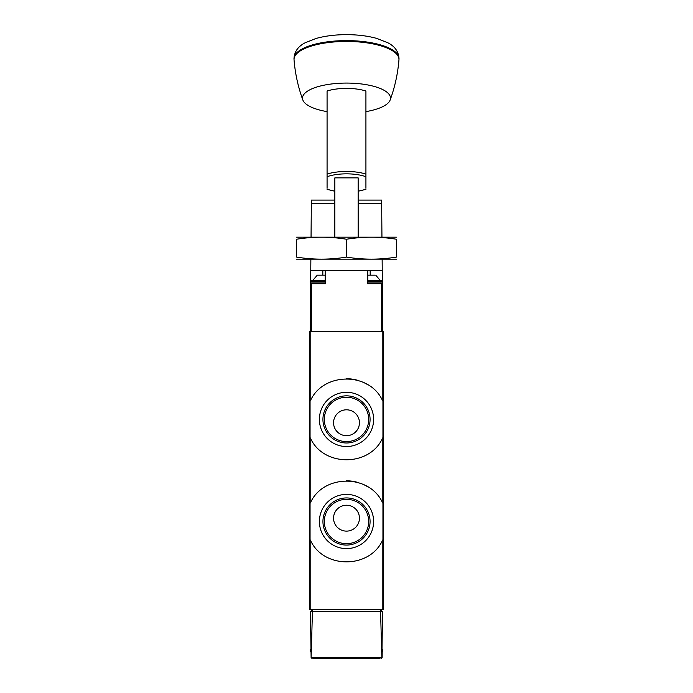 <?xml version="1.0" encoding="UTF-8"?>
<svg xmlns="http://www.w3.org/2000/svg" width="693" height="693" viewBox="0 0 693 693"><rect width="100%" height="100%" fill="white"/><g stroke="black" fill="none" stroke-linecap="round" stroke-linejoin="round"><path stroke-width="1.04" d="M310.066 437.517A40.688 40.688 0 0 0 310.767 438.868C323.943 466.649 368.936 466.796 382.233 438.868L382.934 437.517L382.934 401.316L382.233 399.965C369.057 372.184 324.064 372.037 310.767 399.965L310.066 401.316L310.066 437.517L310.767 438.868L310.767 502.044L310.066 503.404L310.066 539.596L310.767 540.956C323.943 568.736 368.936 568.875 382.233 540.956L382.934 539.596L382.934 503.404L382.233 502.044C369.057 474.263 324.064 474.125 310.767 502.044A40.688 40.688 0 0 0 310.066 503.404M309.511 331.393L383.489 331.393L383.489 609.528L309.511 609.528L309.511 331.393M379.989 658.35L311.122 658.073L310.455 611.373L312.43 611.373L311.122 658.073M313.011 658.35L356.86 658.35M382.545 611.373L381.878 658.073L380.57 611.373L382.545 611.373M382.189 652.035L382.146 657.432M312.43 611.373L380.57 611.373M381.219 658.35L381.878 658.073M381.635 611.373L381.635 609.528M311.365 611.373L311.365 609.528M382.008 649.107L382.744 649.843L382.744 651.325L382.008 652.061M382.934 401.316A40.688 40.688 0 0 0 382.233 399.965L382.233 331.393M367.403 384.511A40.688 40.688 0 0 0 364.154 382.761M357.397 380.214A40.688 40.688 0 0 0 346.535 378.733M310.767 331.393L310.767 399.965A40.688 40.688 0 0 0 310.066 401.316M373.614 419.421A27.114 27.114 0 0 0 332.943 395.937A27.114 27.114 0 0 0 332.943 442.896A27.114 27.114 0 0 0 373.614 419.421M382.934 503.404A40.688 40.688 0 0 0 382.233 502.044L382.233 438.868M367.403 486.599A40.688 40.688 0 0 0 364.154 484.84M357.397 482.302A40.688 40.688 0 0 0 346.535 480.812M310.066 539.596A40.688 40.688 0 0 0 310.767 540.956L310.767 609.528M373.614 521.5A27.114 27.114 0 0 0 332.943 498.024A27.114 27.114 0 0 0 332.943 544.975A27.114 27.114 0 0 0 373.614 521.5M368.676 419.421A22.176 22.176 0 0 0 335.412 400.207A22.176 22.176 0 0 0 335.412 438.626A22.176 22.176 0 0 0 368.676 419.421M359.442 422.747A12.942 12.942 0 0 0 340.029 411.538A12.942 12.942 0 0 0 340.029 433.957A12.942 12.942 0 0 0 359.442 422.747M370.071 419.421A23.571 23.571 0 0 0 334.719 399.003A23.571 23.571 0 0 0 334.719 439.83A23.571 23.571 0 0 0 370.071 419.421M368.676 521.5A22.176 22.176 0 0 0 335.412 502.295A22.176 22.176 0 0 0 335.412 540.705A22.176 22.176 0 0 0 368.676 521.5M359.442 518.173A12.942 12.942 0 0 0 340.029 506.964A12.942 12.942 0 0 0 340.029 529.383A12.942 12.942 0 0 0 359.442 518.173M370.071 521.5A23.571 23.571 0 0 0 334.719 501.091A23.571 23.571 0 0 0 334.719 541.909A23.571 23.571 0 0 0 370.071 521.5M310.256 331.393L310.655 283.68L325.658 283.68L325.658 270.365L367.784 270.365L367.784 283.68M367.342 270.365L367.342 283.68L382.345 283.68L382.744 331.393M382.138 259.269L382.233 270.365L367.784 270.365M325.433 270.365L310.767 270.365L310.862 259.269M325.216 283.68L325.216 270.365L325.658 270.365M334.295 203.491L334.295 200.086L311.365 200.086L311.33 203.491L334.295 203.491L334.295 237.075M381.67 203.491L358.705 203.491L358.705 200.086L381.635 200.086L381.947 237.075M358.705 203.491L358.705 237.075M311.053 237.075L311.33 203.491M382.319 280.786L382.233 270.365M310.767 270.365L310.681 280.786M327.079 174.09L327.079 91.017A28.422 9.719 0 0 1 365.921 91.017L365.921 174.09A28.422 9.719 180 0 0 327.079 174.09L327.079 188.288M365.921 188.288L365.921 174.09M358.151 237.075L358.151 177.867L334.849 177.867L334.849 237.075M365.921 111.616A43.988 15.047 180 0 0 390.15 99.991C394.88 87.067 397.817 73.701 398.951 59.901A52.469 17.949 180 0 0 398.96 59.763A52.469 17.949 180 0 0 346.5 41.45A52.469 17.949 180 0 0 294.04 59.763A52.469 17.949 180 0 0 294.049 59.901C295.183 73.701 298.12 87.067 302.85 99.991A43.988 15.047 180 0 0 327.079 111.616M390.15 99.991A43.988 15.047 180 0 0 346.5 83.073A43.988 15.047 180 0 0 302.85 99.991M374.826 275.173L367.784 275.173L374.826 275.173M375.719 275.173L380.509 280.717L367.784 280.717L382.008 280.717L382.744 281.453L367.784 281.453M325.216 275.173L317.281 275.173L325.216 275.173M325.216 280.717L310.992 280.717L325.216 280.717M296.569 259.165L396.431 259.165M396.431 257.094C396.431 259.814 396.431 259.814 396.431 257.094C379.79 259.823 363.141 259.823 346.5 257.094C329.859 259.823 313.21 259.823 296.569 257.094C296.569 259.814 296.569 259.814 296.569 257.094L296.569 239.241C296.569 236.521 296.569 236.521 296.569 239.241C313.21 236.521 329.859 236.521 346.5 239.241C363.141 236.521 379.79 236.521 396.431 239.241C396.431 236.521 396.431 236.521 396.431 239.241L396.431 257.094M296.569 237.171L396.431 237.171M346.5 239.241L346.5 257.094M382.233 540.956L382.233 609.528M381.557 657.432L311.443 657.432M380.362 611.373L380.362 609.528M312.638 611.373L312.638 609.528M310.793 649.843L310.256 649.843L310.992 649.107M310.802 651.325L310.256 651.325L310.992 652.061M382.744 649.843L382.207 649.843M382.744 651.325L382.198 651.325M311.512 283.68L311.512 331.393M381.488 283.68L381.488 331.393M370.175 270.365L370.175 275.173M322.825 270.365L322.825 275.173M365.921 176.724A26.577 9.087 180 0 0 327.079 176.724M327.079 189.137A26.577 9.087 180 0 0 334.849 191.095M358.151 191.095A26.577 9.087 180 0 0 365.921 189.137M293.997 58.766C294.291 51.819 297.981 46.5 305.059 42.819L315.878 38.513C324.887 35.975 335.022 34.693 346.275 34.65C357.519 34.659 367.671 35.906 376.732 38.401L387.907 42.801C394.975 46.44 398.674 51.758 399.003 58.766L399.003 58.766A52.503 17.957 180 0 0 346.5 40.61A52.503 17.957 180 0 0 293.997 58.766L294.04 59.763M382.008 280.717L382.744 281.453L382.744 282.935L367.784 282.935M325.216 281.453L310.256 281.453L310.992 280.717L310.256 281.453L310.256 282.935L310.992 283.68M325.216 282.935L310.256 282.935M310.256 649.843L310.256 651.325M327.087 189.362L334.849 191.233M358.151 191.233L365.913 189.362M399.003 58.766L398.96 59.763M382.744 282.935L382.008 283.68L382.744 282.935M317.281 275.173L312.491 280.717"/></g></svg>
